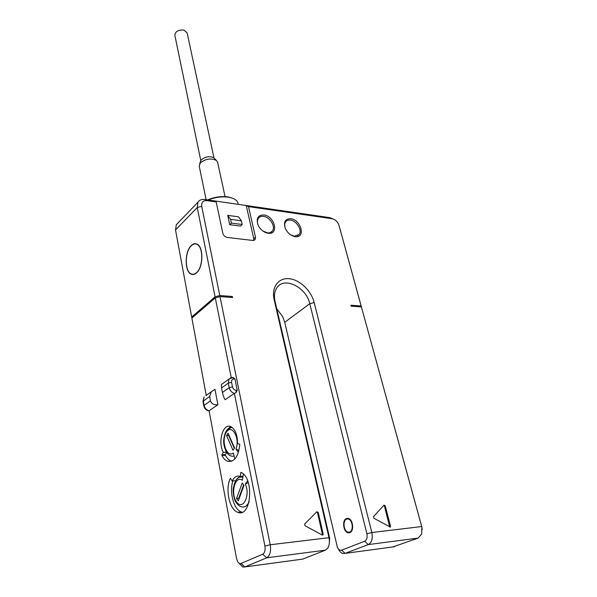 <?xml version="1.0" encoding="UTF-8"?>
<svg xmlns="http://www.w3.org/2000/svg" width="597" height="597" viewBox="0 0 597 597"><rect width="100%" height="100%" fill="white"/><g stroke="black" fill="none" stroke-linecap="round" stroke-linejoin="round"><path stroke-width="0.9" d="M329.201 544.21L329.663 538.248L275.016 301.187C273.836 295.694 274.508 291.164 277.023 287.582C284.456 276.299 306.358 287.358 309.776 303.709L366.886 533.748L371.827 532.539L421.706 526.547L361.401 306.918L351.185 306.179L350.932 305.231L361.14 305.985L339.006 225.382C337.738 221.868 335.499 219.651 332.283 218.748L248.524 206.629L255.471 237.121L255.143 239.509L252.777 240.464L227.315 237.442C225.009 236.942 223.502 235.509 222.778 233.143L216.204 201.958L206.935 200.622C203.047 200.435 201.301 202.323 201.704 206.271L219.786 295.552L232.367 296.485L232.584 297.515L219.994 296.597L270.232 544.755L328.977 537.688L274.142 299.567C271.247 287.224 278.463 277.605 289.09 278.695C299.679 279.612 311.238 290.627 314.164 302.522L371.827 532.539C372.938 538.591 371.752 542.606 368.274 544.583L345.133 553.374L342.984 553.509C341.133 553.016 339.596 551.516 338.38 549.031L338.305 548.912M263.874 214.957C274.724 216.039 279.321 235.002 268.18 233.263L267.18 233.076C263.128 231.882 260.091 229.211 258.053 225.047C255.971 218.36 257.904 215.002 263.874 214.957M290.776 218.718C301.164 219.748 305.933 238.345 295.254 236.666L294.366 236.502C290.172 235.248 287.097 232.412 285.142 227.979C283.456 221.778 285.336 218.696 290.776 218.718M318.246 512.457L323.156 533.994L322.947 534.927L322.186 535.002L305.045 525.748L304.657 523.994L316.888 511.711L318.246 512.457L317.522 512.778L322.425 534.3L323.156 533.994M373.513 516.644L384.005 505.129L385.222 505.86L390.49 526.144L390.319 527.047L373.931 518.293L373.513 516.644M361.558 307.477L361.14 305.985M361.566 307.47L339.469 227.002M333.313 219.039L329.604 217.614L246.233 205.51L253.755 238.666L255.471 237.121M248.524 206.629L246.233 205.51L213.987 200.831L216.204 201.958M253.725 240.434L253.755 238.666M213.987 200.831L204.749 199.488C201.667 199.114 199.405 200.017 197.973 202.204L197.249 207.54L215.099 296.843L191.682 317.037L192.249 317.731M219.786 295.552L215.099 296.843M231.255 297.418L232.367 296.485M231.248 377.617L215.308 297.881L219.994 296.597M215.308 297.881L191.876 318.052L206.241 395.408M237.233 390.296L234.942 378.908L233.934 378.901C232.136 379.088 231.352 380.214 231.576 382.281L232.487 386.849C233.091 388.938 234.337 390.08 236.225 390.296L237.233 390.296L235.994 392.714L234.39 393.341L264.919 546.061L270.232 544.755C271.187 551.367 270.016 555.717 266.71 557.807L244.86 566.919L302.776 559.098L325.425 550.158L327.738 548.158C329.417 545.359 329.828 541.867 328.977 537.688L329.663 538.248M234.942 378.908L233.091 377.408L231.337 377.588M225.129 399.729C224.106 398.274 223.211 395.856 222.435 392.475L229.203 387.714C229.979 390.669 231.703 392.542 234.39 393.341L225.129 399.729M202.987 401.385L203.801 405.811L204.107 405.378C204.816 408.236 206.48 410.042 209.099 410.781L217.905 404.706L214.965 389.304L211.375 391.722L209.651 396.423L202.987 401.385L204.107 396.93L203.293 400.945L204.107 405.378L210.487 400.886C211.644 403.915 214.114 405.191 217.905 404.706M209.099 410.781L236.524 558.426L237.613 561.553C238.636 563.255 239.763 563.889 240.987 563.456L262.725 554.225C264.777 552.912 265.508 550.188 264.919 546.061M232.226 480.958L230.308 478.376C224.972 489.309 229.517 510.151 237.964 512.36C251.389 517.883 254.382 477.622 240.957 472.384L240.285 476.466L239.837 476.294C236.763 475.428 234.225 476.981 232.226 480.958L235.628 480.727M221.89 454.81L221.897 455.511C223.517 458.526 225.442 460.444 227.688 461.272C234.293 462.302 238.33 456.765 239.807 444.661L239.576 444.093L237.524 443.631C237.494 434.661 235.173 428.959 230.569 426.512C222.935 423.101 217.621 442.146 223.263 452.317L221.89 454.81L225.42 454.638L225.42 455.339C227.047 458.347 228.987 460.265 231.233 461.085L231.696 461.227M210.487 400.886L209.651 396.423M238.755 562.978L242.845 567.023L244.86 566.919L240.987 563.456M301.179 559.314L302.776 559.098M361.401 306.918L421.878 527.106L421.624 534.076L418.154 538.091L392.908 546.927M421.878 527.106L422.198 529.606M366.886 533.748C367.573 537.531 366.834 540.039 364.67 541.278L341.626 550.173C339.992 550.643 338.581 549.74 337.409 547.464L284.724 322.276L282.687 316.664L276.732 308.656M349.82 532.666L348.044 532.785C343.238 531.934 341.902 520.054 346.417 518.524L348.26 518.39C353.051 519.233 354.379 531.218 349.82 532.666M350.379 532.367L349.745 532.061M348.044 518.942L348.603 518.502M349.678 532.069C353.857 530.74 352.633 519.756 348.245 518.987L346.558 519.106C342.417 520.509 343.641 531.397 348.051 532.181L349.678 532.069M191.682 317.037L175.518 229.979L176.309 224.741L178.01 222.965M196.57 272.851C194.779 274.463 193.01 274.904 191.256 274.172C184.466 271.822 184.54 251.501 191.301 245.516C193.152 243.748 195.003 243.255 196.861 244.039C203.644 246.345 203.473 267.172 196.57 272.851M196.532 272.65C203.331 267.053 203.502 246.531 196.816 244.255C194.988 243.486 193.159 243.972 191.338 245.71C184.674 251.606 184.6 271.642 191.294 273.956C193.018 274.672 194.764 274.239 196.532 272.65M241.419 220.8L238.509 216.823L227.703 215.36L229.726 224.718L240.561 226.106L242.248 224.532L241.419 220.8L230.584 219.36L227.703 215.36M230.584 219.36L231.397 223.121L229.726 224.718M231.397 223.121L242.248 224.532M231.658 203.398L227.39 202.771M238.285 204.353L238.061 203.368C237.285 200.346 234.27 198.323 229.024 197.294C222.285 196.271 215.323 197.167 208.129 199.98M232.905 198.368L228.397 196.995C221.614 195.98 214.681 196.95 207.599 199.898M206.129 199.689L199.211 166.041L200.376 162.832C205.667 158.757 211.002 157.959 216.383 160.436L217.621 162.28L225.054 196.622M200.502 161.444L201.428 159.705C205.547 156.518 209.711 155.899 213.913 157.839L214.569 158.533M213.972 157.906L187.115 32.872L183.966 30.104C178.399 29.619 175.354 31.35 174.839 35.298L200.801 160.623M285.538 228.882L285.359 228.457C284.403 225.83 284.485 223.659 285.597 221.935C286.679 220.465 288.291 219.853 290.418 220.114C296.612 220.681 302.5 230.345 299.142 234.472L294.44 236.255L290.702 234.86M258.8 226.502L258.292 225.472C257.12 222.666 257.128 220.308 258.307 218.398C259.464 216.778 261.195 216.107 263.516 216.383C269.874 216.98 275.814 226.569 272.463 230.875C271.337 232.427 269.643 233.084 267.381 232.845L262.867 231.002M231.129 377.655L229.069 379.028L228.3 383.147L221.562 387.946L221.397 384.535L221.972 384.125M221.562 387.946L222.435 392.475M239.755 476.264L236.293 479.779M232.845 480.913C229.099 492.338 233.897 509.98 241.569 512.025L242.203 512.196M249.061 501.98C247.636 505.107 245.785 506.801 243.516 507.04M239.994 477.085L242.949 476.809M240.285 476.466L243.046 476.287M243.427 474.137L242.337 480.257C235.128 474.884 230.226 493.607 236.576 501.995C242.837 510.98 250.68 495.331 245.337 484.189L248.255 482.48M245.337 484.189L247.606 480.719M238.3 500.868L243.986 485.398L242.21 483.063L236.554 498.495L238.3 500.868M243.621 484.921L238.703 498.316L239.061 498.801M236.554 498.495L238.703 498.316M226.636 452.444L225.42 454.638M230.606 426.527L227.233 429.683M231.77 427.124L226.882 430.101C225.248 432.288 224.181 435.72 223.688 440.407C223.427 443.407 224.241 447.138 226.121 451.616C227.8 454.25 229.584 455.735 231.464 456.078L233.181 456.324M230.882 427.295L231.673 427.064M223.263 452.317L226.457 452.175M238.397 452.436L235.957 449.101C240.33 438.138 231.755 423.43 226.353 432.168C220.771 440.31 226.681 458.414 233.323 453.004L234.808 459.033M238.942 450.526L235.957 449.101M226.554 435.526L233.009 450.28L234.569 447.959L228.076 433.206L226.554 435.526L228.658 435.452L234.322 448.332M317.522 512.778L316.723 511.875M322.343 535.069L322.425 534.3M389.722 527.114L384.475 506.174L383.804 505.346M339.029 225.457L339.536 227.218M332.051 218.703L329.604 217.614M206.935 200.622L204.749 199.488M201.704 206.271L197.249 207.54L175.518 229.979M236.225 390.296L235.994 392.714M232.487 386.849L229.203 387.714L228.3 383.147L231.576 382.281M205.92 395.639L211.375 391.722M262.725 554.225L266.71 557.807L325.425 550.158M341.626 550.173L345.133 553.374L394.572 546.703M418.154 538.091L368.274 544.583L364.67 541.278M274.142 299.567L275.016 301.187M314.164 302.522L309.776 303.709L284.724 322.276M233.934 378.901L232.912 377.386M240.636 472.757L241.554 472.697M230.308 478.376L230.688 478.346M242.949 476.839L239.718 477.175M242.942 476.876C239.113 477.749 236.308 475.287 233.24 488.294C232.748 493.689 234.614 500.308 235.554 501.577C237.502 504.734 239.531 506.487 241.643 506.831C244.77 507.644 247.277 505.868 249.18 501.495M221.897 455.511L225.42 455.339M231.658 427.056L230.614 427.377M384.475 506.174L385.222 505.86M389.744 526.435L390.49 526.144M332.283 218.748L329.932 217.666M339.006 225.382L339.499 227.106M254.374 240.203L255.143 239.509M203.801 405.811C204.555 408.758 206.331 410.467 209.129 410.952M348.044 532.785L350.081 532.546M349.335 518.875L348.245 518.987M176.309 224.741L197.973 202.204M191.256 274.172L193.861 274.404M197.376 244.322L196.816 244.255M194.413 274.232L193.861 274.187M228.397 196.995L229.024 197.294M200.838 160.511L199.629 163.862M213.913 157.839L216.383 160.436M297.567 235.808L299.142 234.472M293.642 236.113L294.366 236.502M285.359 228.45L285.142 227.979M270.837 232.315L272.463 230.875M266.486 232.681L267.18 233.076M258.285 225.472L258.053 225.047M233.091 377.408L229.069 379.028L221.397 384.535M241.569 512.025L237.964 512.36M231.233 461.085L227.688 461.272M322.544 535.099L322.947 534.927"/></g></svg>
